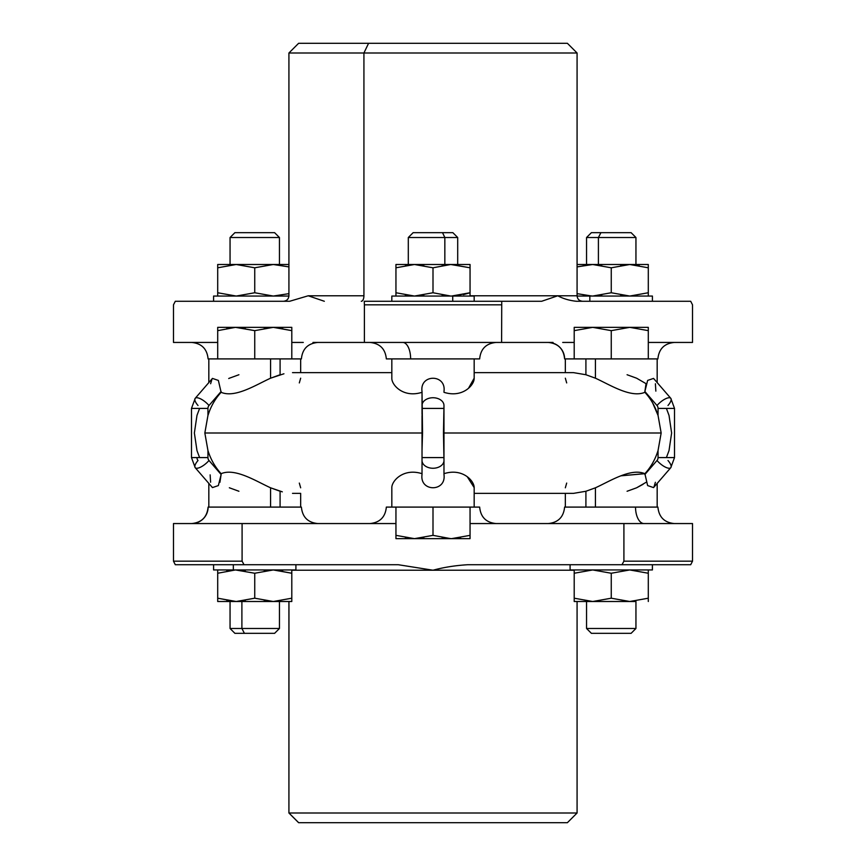 <?xml version="1.0" encoding="UTF-8"?>
<svg xmlns="http://www.w3.org/2000/svg" width="866" height="866" viewBox="0 0 866 866"><rect width="100%" height="100%" fill="white"/><g stroke="black" fill="none" stroke-linecap="round" stroke-linejoin="round"><path stroke-width="1.3" d="M496.121 342.438C486.118 343.412 480.63 348.901 479.656 358.903L410.636 358.903A16.465 7.891 90 0 0 402.733 342.438A16.465 7.891 -90 0 1 410.636 358.903L471.97 358.903M432.935 358.903L391.833 358.903L432.935 358.903M410.636 358.903L386.344 358.903C385.37 348.901 379.882 343.412 369.879 342.438M474.167 378.193C474.481 384.85 462.747 398.295 443.977 392.309C462.747 398.295 474.481 384.85 474.167 378.193L474.167 358.903L474.167 378.193L468.506 388.271M474.167 372.629L573.465 372.629L585.914 374.74L595.418 378.193C610.054 384.85 630.924 398.295 644.878 392.309C650.864 398.825 655.259 406.544 658.052 415.474L661.159 433L443.468 433L443.977 405.505A10.977 7.762 180 0 0 433 397.743A10.977 7.762 180 0 0 422.023 405.505L422.023 391.497C419.48 373.852 446.52 373.852 443.977 391.497C446.52 373.852 419.48 373.852 422.023 391.497L422.532 433L204.841 433L207.948 415.474C210.741 406.544 215.136 398.825 221.122 392.309C235.076 398.295 255.946 384.85 270.582 378.193L283.94 373.776M422.023 392.309C403.253 398.295 391.519 384.85 391.833 378.193L391.833 358.903L391.833 378.193C391.519 384.85 403.253 398.295 422.023 392.309L422.023 408.416L443.977 408.416L443.977 457.584L422.023 457.584L422.023 451.576M562.705 342.438L574.201 342.438L562.705 342.438M648.298 342.438L692.519 342.438L692.519 304.832L692.519 342.438L648.298 342.438M501.609 342.438L553.038 342.438L501.609 342.438L501.739 301.271L541.672 301.271L557.78 295.782C563.117 298.683 569.298 300.513 576.334 301.271L690.7 301.271L692.519 304.832L690.7 301.271L576.334 301.271C569.298 300.513 563.117 298.683 557.78 295.782L541.672 301.271L501.739 301.271L501.609 342.438L433 342.438L501.609 342.438M364.391 342.438L433 342.438L364.391 342.438L364.391 304.832L501.609 304.832L364.391 304.832L364.391 342.438L312.962 342.438L364.391 342.438M303.295 342.438L291.799 342.438L303.295 342.438M173.481 342.438L217.702 342.438L173.481 342.438L173.481 304.832L173.481 342.438M292.513 372.629L391.833 372.629M422.023 414.446L422.023 405.505A10.977 7.762 -0 0 1 433 397.743A10.977 7.762 -0 0 1 443.977 405.505L443.977 408.416L422.023 408.416M214.292 358.903L208.089 358.903C207.115 348.901 201.626 343.412 191.624 342.438M295.1 358.903L292.167 358.903L295.1 358.903M317.865 342.438C307.863 343.412 302.375 348.901 301.4 358.903L295.198 358.903M564.61 358.903L564.6 358.903C563.625 348.901 558.137 343.412 548.135 342.438A16.465 16.465 -90 0 1 564.61 358.903A16.465 16.465 90 0 0 548.146 342.438M657.911 358.903L657.889 358.903C658.885 348.901 664.374 343.412 674.376 342.438M364.261 301.271L364.391 304.832L364.261 301.271L501.739 301.271L364.261 301.271M308.22 295.782L324.328 301.271L308.22 295.782L289.666 301.271L308.22 295.782L363.926 295.782A5.488 2.63 -90 0 1 361.295 301.271A5.488 2.63 90 0 0 363.926 295.782L308.22 295.782M175.3 301.271L289.666 301.271C281.396 301.271 281.396 301.271 289.666 301.271L175.3 301.271L173.481 304.832L175.3 301.271M282.316 491.845L270.582 487.807C255.946 481.15 235.076 467.705 221.122 473.691C215.136 467.175 210.741 459.456 207.948 450.526L204.841 433L422.532 433L422.023 450.526L422.023 415.474M422.023 473.691C403.253 467.705 391.519 481.15 391.833 487.807L391.833 507.097L391.833 487.807C391.519 481.15 403.253 467.705 422.023 473.691L422.023 474.503C419.48 492.148 446.52 492.148 443.977 474.503L443.977 460.495A10.977 7.762 180 0 1 433 468.257A10.977 7.762 180 0 1 422.023 460.495L422.023 457.584L443.977 457.584L443.977 460.495L443.468 433L661.159 433L658.052 450.526C655.259 459.456 650.864 467.175 644.878 473.691C630.924 467.705 610.054 481.15 595.418 487.807L585.914 491.26L573.465 493.371L474.167 493.371L565.336 493.371L565.336 507.097L585.914 507.097L585.914 491.26L585.914 507.097L595.418 507.097L570.802 507.097L635.525 507.097A16.465 8.563 -90 0 0 644.098 523.562A16.465 8.563 90 0 1 635.525 507.097L595.418 507.097L595.418 487.807L595.418 507.097L651.708 507.097L564.6 507.097C563.625 517.099 558.137 522.588 548.135 523.562M299.311 382.924L300.664 378.193M280.129 374.718L270.582 378.193L270.582 358.903L280.086 358.903L280.086 374.74L280.086 358.903L300.664 358.903L300.664 372.629M208.825 382.588L208.825 358.903L270.582 358.903L270.582 378.193C255.946 384.85 235.076 398.295 221.122 392.309L218.362 380.423L212.451 378.41L218.362 380.423L221.122 392.309C215.136 398.825 210.741 406.544 207.948 415.474L207.948 408.416A4.114 3.561 -90 0 1 208.998 405.505L221.122 391.497L208.998 405.505A10.977 3.886 -139.1 0 0 195.207 398.317A10.977 3.886 -139.1 0 0 198.022 405.505M212.451 378.41L195.207 398.317A10.977 3.886 40.9 0 1 208.998 405.505A4.114 3.561 90 0 0 207.948 408.416L191.483 408.416L207.948 408.416L207.948 415.474L204.841 433L207.948 450.526L207.948 457.584L191.483 457.584L207.948 457.584L207.948 450.526C210.741 459.456 215.136 467.175 221.122 473.691L221.122 474.503L208.998 460.495A4.114 3.561 -90 0 1 207.948 457.584A4.114 3.561 90 0 0 208.998 460.495A10.977 3.886 139.1 0 1 195.207 467.683A10.977 3.886 -40.9 0 0 208.998 460.495L221.122 474.503L221.122 473.691C235.076 467.705 255.946 481.15 270.582 487.807L270.582 507.097L208.825 507.097L208.825 483.412M474.167 487.807C474.481 481.15 462.747 467.705 443.977 473.691C462.747 467.705 474.481 481.15 474.167 487.807L474.167 507.097L391.833 507.097L474.167 507.097L474.167 487.807M443.977 451.543L443.977 450.526M585.914 491.26L595.418 487.807C610.054 481.15 630.924 467.705 644.878 473.691C650.864 467.175 655.259 459.456 658.052 450.526L658.052 457.584L674.517 457.584L658.052 457.584L658.052 450.526L661.159 433L658.052 415.474L658.052 408.416L674.517 408.416L658.052 408.416L658.052 415.474C655.259 406.544 650.864 398.825 644.878 392.309L644.878 391.497L657.002 405.505A4.114 3.561 90 0 1 658.052 408.416A4.114 3.561 -90 0 0 657.002 405.505A10.977 3.886 -40.9 0 1 670.793 398.317A10.977 3.886 139.1 0 0 657.002 405.505L644.878 391.497L644.878 392.309C630.924 398.295 610.054 384.85 595.418 378.193L595.418 358.903L657.175 358.903L657.175 382.588L670.793 398.317A10.977 3.886 139.1 0 1 667.978 405.505M653.971 378.983L653.549 378.41L647.638 380.423L644.878 391.497L647.638 380.423L653.549 378.41L670.793 398.317L674.517 408.416L670.793 398.317M585.914 374.74L585.914 358.903L595.418 358.903L595.418 378.193L585.914 374.74L585.914 358.903L565.336 358.903L565.336 372.629M565.336 378.193L566.689 382.924M280.086 358.903L214.389 358.903M229.338 378.225L228.711 378.529M632.667 296.053L577.081 296.053L589.833 296.053L589.833 301.271L576.334 301.271M470.054 295.782L577.081 295.782L470.054 295.782M422.023 450.526L422.023 457.584M212.029 487.017L212.451 487.59L218.362 485.577L221.122 474.503L218.362 485.577L212.451 487.59L195.207 467.683L191.483 457.584L191.483 408.416L195.207 398.317L191.483 408.416M280.086 491.26L280.086 507.097L270.582 507.097L270.582 487.807L280.086 491.26L280.086 507.097L300.664 507.097L300.664 493.371L300.664 507.097M292.513 493.371L300.664 493.371M300.664 487.807L299.311 483.076M197.015 415.312L199.602 408.416M229.295 378.247L238.919 374.74M196.972 415.474L194.374 433L196.972 450.526M238.919 491.26L229.349 487.775M199.602 457.584L197.015 450.688M196.972 457.584A4.114 3.561 90 0 0 198.022 460.495A10.977 3.886 -40.9 0 0 195.207 467.683L191.483 457.584M566.689 483.076L565.336 487.807M657.175 507.097L657.175 483.412L657.175 507.097L649.619 507.097M644.878 473.691L647.638 485.577L653.549 487.59L647.638 485.577L644.878 473.691L620.792 475.835L644.694 473.626M658.052 457.584A4.114 3.561 90 0 1 657.002 460.495L644.878 474.503L657.002 460.495A4.114 3.561 -90 0 0 658.052 457.584M653.549 487.59L670.793 467.683A10.977 3.886 -139.1 0 1 657.002 460.495A10.977 3.886 40.9 0 0 670.793 467.683A10.977 3.886 40.9 0 0 667.978 460.495M643.081 484.3L636.586 487.807L627.081 491.26M669.028 450.526L671.626 433L669.028 415.474M668.985 450.677L666.398 457.584M627.081 374.74L636.586 378.193L646.079 383.681L644.878 391.497L646.004 383.898M666.398 408.416L668.985 415.323M649.619 358.903L585.914 358.903M207.992 415.334L209.518 410.949M212.029 378.983L210.611 383.725M497.42 43.3L368.58 43.3L363.926 52.999L368.58 43.3L298.618 43.3L288.919 52.999L363.926 52.999L363.926 295.782L363.926 52.999L577.081 52.999L288.919 52.999L288.919 295.782C288.595 299.116 286.765 300.946 283.431 301.271M443.977 474.503C446.52 492.148 419.48 492.148 422.023 474.503L422.023 460.495A10.977 7.762 -0 0 0 433 468.257A10.977 7.762 -0 0 0 443.977 460.495L443.977 474.503M216.381 507.097L280.086 507.097M217.702 358.903L217.702 327.348L235.476 327.348L217.702 330.65L217.702 358.903L216.381 358.903M221.912 358.903L224.565 358.903L221.912 358.903M262.755 358.903L283.788 358.903L262.755 358.903M274.035 327.348L291.799 330.65L291.799 358.903L291.799 327.348L236.223 327.348L291.799 327.348L291.799 330.65L273.277 327.348L254.745 330.65L254.745 358.903L254.745 330.65L236.223 327.348L217.702 327.348L217.702 330.65L235.465 327.348L254.745 330.65L273.277 327.348L236.223 327.348L274.035 327.348L282.619 328.236M221.122 474.503L219.921 482.319M651.708 507.097L657.911 507.097C658.885 517.099 664.374 522.588 674.376 523.562M570.9 507.097L573.833 507.097M636.586 487.807L646.079 482.319M642.756 358.903L644.087 358.903L642.756 358.903M582.212 358.903L603.245 358.903L582.212 358.903M368.58 43.3L567.382 43.3L577.081 52.999L577.081 295.782C577.405 299.116 579.235 300.946 582.569 301.271M426.137 507.097L428.778 507.097L426.137 507.097M439.863 507.097L437.222 507.097L439.863 507.097M470.054 507.097L470.054 535.35L470.054 507.097L479.656 507.097C480.63 517.099 486.118 522.588 496.121 523.562M394.03 507.097L386.344 507.097C385.37 517.099 379.882 522.588 369.879 523.562M301.39 507.097L301.4 507.097C302.375 517.099 307.863 522.588 317.865 523.562M210.146 474.871L210.6 482.221M692.519 523.562L470.054 523.562L623.91 523.562L623.91 561.168L621.972 564.729L467.662 564.729C455.278 565.487 443.728 567.317 433 570.218L398.338 564.729L244.028 564.729L242.09 561.168L173.481 561.168L175.3 564.729L398.338 564.729L324.328 564.729L398.338 564.729L433 570.218L291.799 570.218L433 570.218C443.728 567.317 455.278 565.487 467.662 564.729L690.7 564.729L692.519 561.168L623.91 561.168L623.91 523.562L692.519 523.562L692.519 561.168L692.519 523.562M395.946 523.562L173.481 523.562L173.481 561.168L173.481 523.562L242.09 523.562L242.09 561.168L242.09 523.562L395.946 523.562M595.418 487.807L596.284 487.396M653.971 487.017L655.389 482.275M652.693 403.036L658.008 415.334M655.854 391.129L655.4 383.779M474.167 487.612L467.25 476.711M191.646 523.562A16.465 16.465 90 0 0 208.111 507.097L208.111 507.097A16.465 16.465 -90 0 1 191.646 523.562M173.481 561.168L242.09 561.168L244.028 564.729L175.3 564.729L173.481 561.168M574.201 570.218L433 570.218L574.201 570.218M690.7 564.729L621.972 564.729L623.91 561.168L692.519 561.168L690.7 564.729M288.963 601.502L288.919 813.001L288.963 601.502M577.081 601.502L577.081 813.001L567.382 822.7L298.662 822.7L288.963 813.001L577.081 813.001L288.963 813.001L298.618 822.7L288.919 813.001L288.919 601.502M298.662 822.7L567.338 822.7M217.702 330.65L217.702 327.348L217.702 330.65M227.109 328.192L228.386 327.976M264.249 328.171L271.047 327.391M236.591 327.348L238.561 327.402M231.211 327.608L226.87 328.236M245.23 328.171L240.326 327.521M272.898 327.348L267.02 327.749M291.799 330.65L291.799 327.348L291.799 330.65M577.081 296.053L652.412 296.053L652.412 301.271M589.833 301.271L589.833 296.053M584.886 295.425L583.608 295.209M627.287 295.988L620.77 295.23M611.255 292.751L592.723 296.053L611.255 292.751L629.777 296.053L648.298 292.751L648.298 296.053L648.298 264.498L648.298 292.751L629.777 296.053L611.255 292.751L611.255 267.8L629.777 264.498L648.298 267.8L648.298 264.498L648.298 267.8L629.777 264.498L648.298 264.498L629.777 264.498L611.255 267.8L611.255 292.751L592.723 296.053L583.381 295.165M630.535 296.053L634.626 295.815M591.976 296.053L577.081 293.65L591.965 296.053M599.813 295.544L601.751 295.23M587.808 264.747L583.381 265.386M601.729 265.321L596.836 264.671M625.696 295.88L629.409 296.053M629.409 264.498L620.673 265.342M634.626 264.736L639.13 265.386M577.081 266.901L592.723 264.498L611.255 267.8L592.723 264.498L629.777 264.498L591.965 264.498L577.081 266.901M583.608 265.342L584.886 265.126M577.081 264.498L592.723 264.498L577.081 264.498M593.091 264.498L595.072 264.552M620.76 265.321L627.579 264.541M586.553 264.498L586.553 237.511L591.402 232.662L600.928 232.662L598.406 237.511L635.947 237.511L635.947 264.498L598.406 264.498L598.406 237.511L586.553 237.511L598.406 237.511L598.406 264.498L624.105 264.498M598.406 264.498L591.976 264.498M635.947 237.511L598.406 237.511L600.928 232.662L631.097 232.662L635.947 237.511M621.582 232.662L600.928 232.662M288.919 296.053L213.588 296.053L288.919 296.053M236.223 296.053L254.745 292.751L273.277 296.053L288.919 293.65L273.277 296.053L254.745 292.751L254.745 267.8L273.277 264.498L288.919 266.901L273.277 264.498L254.745 267.8L254.745 292.751L236.223 296.053L217.702 292.751L236.223 296.053M217.702 296.053L217.702 267.8L236.223 264.498L254.745 267.8L236.223 264.498L288.919 264.498L236.223 264.498L217.702 267.8L217.702 296.053M217.702 264.498L217.702 267.8L217.702 264.498L236.223 264.498L217.702 264.498L217.702 267.8L217.702 264.498L230.053 264.498L217.712 264.498M230.053 264.498L279.437 264.498L230.053 264.498L230.053 237.511L279.437 237.511L279.447 264.498L279.447 237.511L230.053 237.511L234.903 232.662L274.587 232.662L279.437 237.511L274.598 232.662L234.903 232.662M414.478 538.652L433 535.35L450.764 538.652L414.478 538.652L470.054 538.652L450.764 538.652L433 535.35L433 507.097L433 535.35L414.478 538.652L395.946 535.35L395.946 507.097L395.946 538.652L414.478 538.652L395.946 538.652L395.946 535.35L414.478 538.652M470.054 535.35L451.522 538.652L470.054 535.35L470.054 538.652L451.522 538.652L470.054 538.652L470.054 535.35M423.82 537.764L419.328 538.414M412.335 538.609L405.461 537.829M453.773 538.598L451.89 538.652M443.663 538.024L442.407 537.808M395.946 535.35L395.946 538.652L395.946 535.35M408.222 538.251L414.11 538.652M455.635 538.479L460.528 537.829M442.18 537.764L451.522 538.652M391.833 301.271L391.833 296.053L452.734 296.053L452.734 301.271L452.734 296.053L413.266 296.053M452.734 296.053L474.167 296.053L474.167 301.271M453.741 296.01L470.054 292.751L470.054 296.053L470.054 292.751L463.429 294.635M450.764 296.053L433 292.751L450.764 296.053M414.478 296.053L433 292.751L433 267.8L450.764 264.498L470.054 267.8L470.054 264.498L470.054 296.053L470.054 264.498L470.054 267.8L451.522 264.498L470.054 264.498L450.764 264.498L433 267.8L433 292.751L414.478 296.053L395.946 292.751L414.478 296.053M395.946 296.053L395.946 267.8L414.478 264.498L433 267.8L414.478 264.498L450.764 264.498L414.478 264.498L395.946 267.8L395.946 264.498L395.946 296.053M412.346 296.01L405.461 295.23M423.82 295.165L419.328 295.815M443.663 295.425L442.407 295.209M455.635 295.88L460.528 295.23M442.18 295.165L446.51 295.793M446.607 264.747L442.18 265.386M470.054 292.751L451.522 296.053M405.385 295.219L414.11 296.053M419.328 264.736L423.82 265.386M414.11 264.498L410.397 264.671M442.407 265.342L443.663 265.126M451.89 264.498L453.513 264.541M395.946 267.8L395.946 264.498L414.478 264.498L395.946 264.498L395.946 267.8M405.472 265.321L414.478 264.498M444.843 264.498L444.843 237.511L457.703 237.511L444.843 237.511L444.843 264.498L408.297 264.498L408.297 237.511L444.843 237.511L442.515 232.662L452.853 232.662L457.703 237.511L457.703 264.498M442.515 232.662L444.843 237.511L408.297 237.511L413.147 232.662L442.515 232.662L423.485 232.662M648.298 330.65L629.777 327.348L648.288 327.348L648.298 330.65L648.298 327.348L574.201 327.348L574.201 330.65L574.201 327.348L629.777 327.348L648.298 330.65L648.298 358.903L648.298 327.348M611.255 330.65L629.777 327.348L611.255 330.65L592.723 327.348L574.201 330.65L592.723 327.348L611.255 330.65L611.255 358.903L611.255 330.65M574.201 327.348L574.201 358.903L574.201 327.348M570.099 569.947L652.401 569.947L652.401 564.729L652.401 569.947L570.088 569.947L570.088 564.729M648.298 573.249L648.298 601.502L648.298 569.947L648.298 573.249L629.777 569.947L611.255 573.249L592.723 569.947L574.201 573.249L574.201 569.947L574.201 573.249L592.723 569.947L611.255 573.249L629.777 569.947L648.298 573.249L648.298 569.947M611.255 598.2L611.255 573.249L611.255 598.2L592.723 601.502L574.201 598.2L574.201 569.947L574.201 601.502L586.553 601.502L574.212 601.502L574.201 598.2L592.723 601.502L611.255 598.2L629.777 601.502L611.255 598.2M648.298 598.2L629.777 601.502L648.298 598.2M635.947 601.502L586.553 601.502L635.947 601.502L635.947 628.489L635.947 601.502L635.947 628.489L586.553 628.489L635.947 628.489L631.097 633.338L635.947 628.489L631.097 633.338L591.402 633.338L631.097 633.338M295.912 564.729L295.912 569.947L233.333 569.947L276.167 569.947M233.333 569.947L233.333 564.729L233.333 569.947L213.588 569.947L213.588 564.729M274.035 569.947L291.799 573.249L291.799 601.502L291.799 569.947L291.799 573.249L291.799 569.947L291.799 573.249L273.277 569.947L254.745 573.249L235.465 569.947L217.702 573.249L217.702 569.947L217.702 573.249L235.465 569.947L254.745 573.249L273.277 569.947L282.619 570.835M227.109 570.791L228.386 570.575M264.249 570.77L271.047 569.99M236.591 569.947L238.561 570.001M274.035 601.502L291.799 601.502L291.799 598.2L291.799 601.502L273.277 601.502L291.799 598.2L273.277 601.502L254.745 598.2L254.745 573.249L254.745 598.2L236.223 601.502L217.702 598.2L217.702 569.947L217.702 601.502L217.702 598.2L235.476 601.502L217.702 601.502L217.702 598.2L217.702 601.502L236.223 601.502L254.745 598.2L273.277 601.502L278.127 601.264M231.211 570.207L226.87 570.835M245.23 570.77L240.326 570.12M244.645 600.777L245.24 600.679M226.87 600.614L235.476 601.502L273.277 601.502L236.223 601.502L254.745 598.2M272.898 569.947L267.02 570.348M228.386 600.874L227.109 600.658M270.852 601.448L264.271 600.679M279.447 628.489L241.895 628.489L241.895 601.502L279.447 601.502L279.447 628.489L274.598 633.338L244.418 633.338L241.895 628.489L230.053 628.489L279.447 628.489M235.476 601.502L241.895 601.502L241.895 628.489L244.418 633.338L234.903 633.338L230.053 628.489L230.053 601.502M244.418 633.338L265.072 633.338M657.175 483.412L670.793 467.683L674.517 457.584L674.517 408.416M670.793 467.683L674.517 457.584M208.089 507.097C207.115 517.099 201.626 522.588 191.624 523.562M213.588 301.271L213.588 296.053M279.447 264.498L279.447 237.511L274.598 232.662M652.412 569.947L652.412 564.729M591.402 633.338L586.553 628.489L586.553 601.502"/></g></svg>
